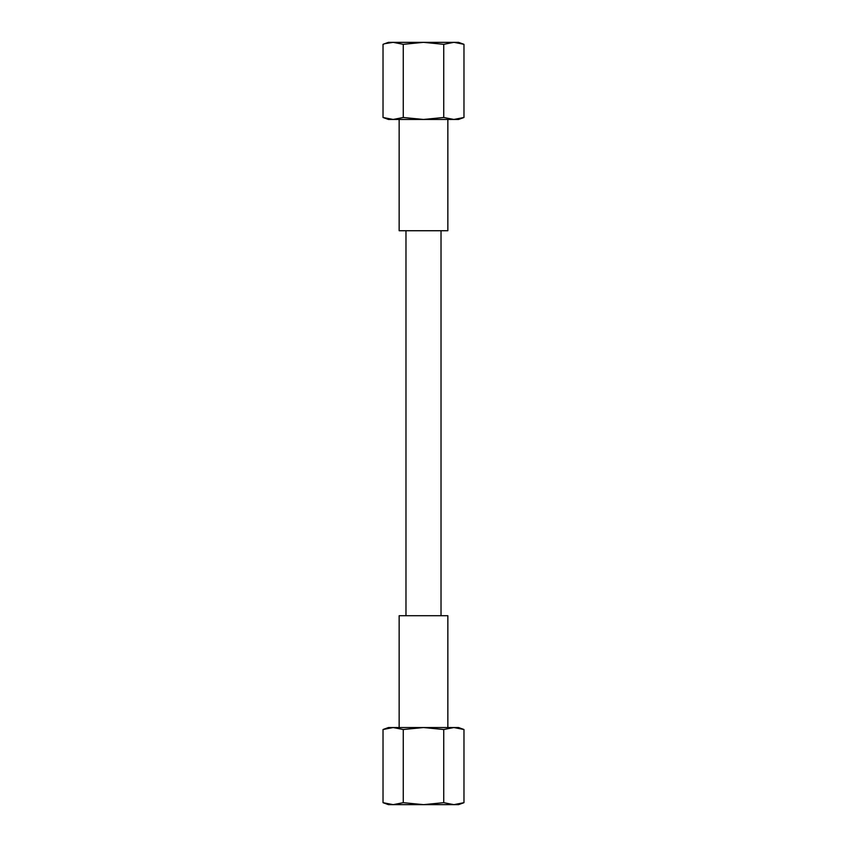 <?xml version="1.0" encoding="UTF-8"?>
<svg xmlns="http://www.w3.org/2000/svg" width="847" height="847" viewBox="0 0 847 847"><rect width="100%" height="100%" fill="white"/><g stroke="black" fill="none" stroke-linecap="round" stroke-linejoin="round"><path stroke-width="1.27" d="M388.445 119.459L383.024 117.489L393.146 119.459L403.267 117.489L423.5 119.459L443.733 117.489L453.854 119.459L463.976 117.489L453.854 119.459L388.445 119.459M399.149 119.459L399.149 230.733L447.851 230.733L447.851 119.459M405.978 230.733L405.978 615.705M441.022 230.733L441.022 615.705M383.024 729.511L388.445 727.541L393.146 727.541L403.267 729.511L423.5 727.541L458.555 727.541L463.976 729.511L453.854 727.541L443.733 729.511L423.5 727.541L393.146 727.541L383.024 729.511L383.024 802.681L393.146 804.65L388.445 804.65L383.024 802.681M447.851 727.541L447.851 615.705L399.149 615.705L399.149 727.541M453.854 42.35L423.5 42.35L443.733 44.319L453.854 42.35L458.555 42.35L463.976 44.319L454.077 42.35M461.954 43.642L463.976 44.319L463.976 117.489L458.555 119.459L453.854 119.459M443.733 802.681L453.854 804.65L423.5 804.65L443.733 802.681L443.733 729.511M453.854 804.65L463.976 802.681L453.854 804.65L458.555 804.65L463.976 802.681L463.976 729.511M393.146 804.65L403.267 802.681L423.5 804.65L393.146 804.65M383.024 117.489L383.024 44.319L388.445 42.35L423.5 42.35L403.267 44.319L393.146 42.35L385.046 43.642M443.733 44.319L443.733 117.489M403.267 44.319L403.267 117.489M403.267 729.511L403.267 802.681"/></g></svg>
